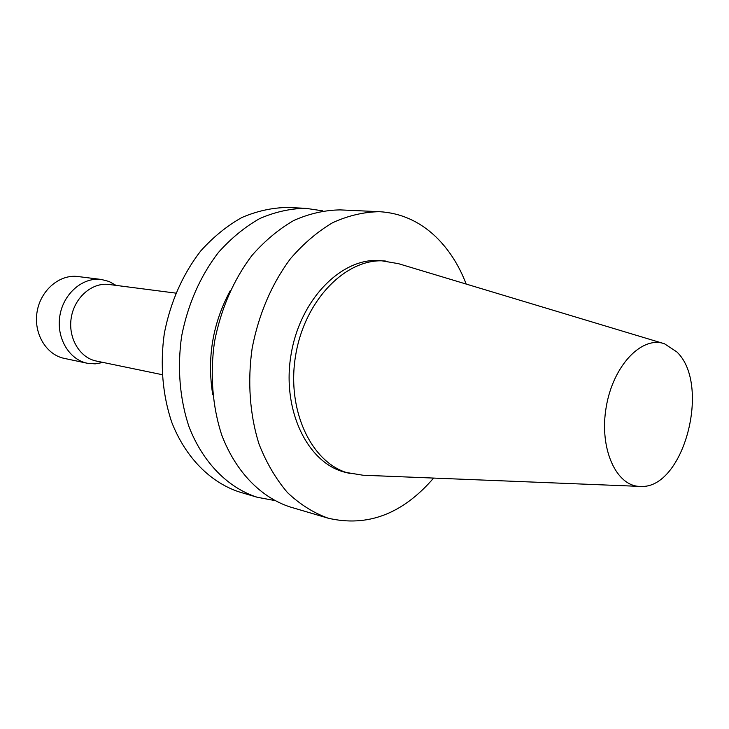 <?xml version="1.0" encoding="UTF-8"?>
<svg xmlns="http://www.w3.org/2000/svg" width="729" height="729" viewBox="0 0 729 729"><rect width="100%" height="100%" fill="white"/><g stroke="black" fill="none" stroke-linecap="round" stroke-linejoin="round"><path stroke-width="1.09" d="M433.609 478.078C402.618 514.009 367.425 527.377 328.059 518.164C313.415 512.861 299.883 504.322 287.463 492.567C275.963 479.071 266.522 463.015 259.141 444.408C249.81 415.065 247.331 381.513 252.207 347.87C258.895 313.853 271.589 284.201 290.297 258.895C303.346 243.714 317.516 231.622 332.788 222.627C348.371 215.574 363.953 211.929 379.527 211.692C400.722 212.986 419.375 221.233 435.459 236.442C448.636 249.108 458.878 264.982 466.186 284.064M638.95 486.352L362.942 475.226L345.336 472.328C307.684 463.471 281.531 410.008 291.09 354.403C300.22 298.717 342.393 256.736 380.884 260.654L398.471 263.67L662.971 343.323M328.059 518.164L290.324 507.029C261.046 497.597 235.74 471.891 221.762 435.076C212.421 406.609 209.852 374.105 214.554 341.546C221.042 308.64 233.499 279.963 251.924 255.496C264.791 240.825 278.779 229.134 293.887 220.431C309.315 213.615 324.76 210.107 340.224 209.897L379.527 211.692M212.768 394.808C206.836 358.103 212.668 323.375 230.264 290.625M349.92 473.495C312.231 464.628 286.078 410.992 295.673 355.169C304.84 299.273 347.077 257.118 385.595 261.055M676.776 351.87C711.395 384.456 683.674 489.378 640.536 486.416C616.397 486.817 598.992 448.836 606.173 407.311C612.952 365.721 641.812 335.513 664.493 343.778L676.776 351.87M274.241 500.44L257.228 497.26L239.795 492.111C210.845 482.808 185.804 457.967 171.889 422.638C162.567 395.328 159.897 364.227 164.371 333.117C170.586 301.688 182.706 274.304 200.712 250.967C213.315 236.961 227.038 225.808 241.891 217.506C257.073 211.009 272.309 207.665 287.591 207.483L305.752 208.321L322.874 210.872M257.228 497.26C228.159 487.911 203.017 462.769 189.075 426.921C179.744 399.21 177.111 367.626 181.658 336.023C187.964 304.084 200.202 276.255 218.363 252.535C231.057 238.292 244.871 226.956 259.825 218.518C275.088 211.911 290.397 208.503 305.752 208.321M162.066 374.651L96.255 361.028C79.57 357.766 67.797 337.682 71.296 317.489C74.586 297.259 92.273 282.123 109.113 284.492L175.762 293.113M103.117 362.45L95.189 363.862L87.252 363.242C68.973 359.597 56.069 337.645 59.896 315.575C63.487 293.468 82.851 276.938 101.322 279.462L109.031 281.467L116.057 285.394M87.252 363.242L64.234 358.376C46.155 354.768 33.361 333.299 37.097 311.748C40.605 290.16 59.705 274.04 77.976 276.537L101.322 279.462"/></g></svg>
